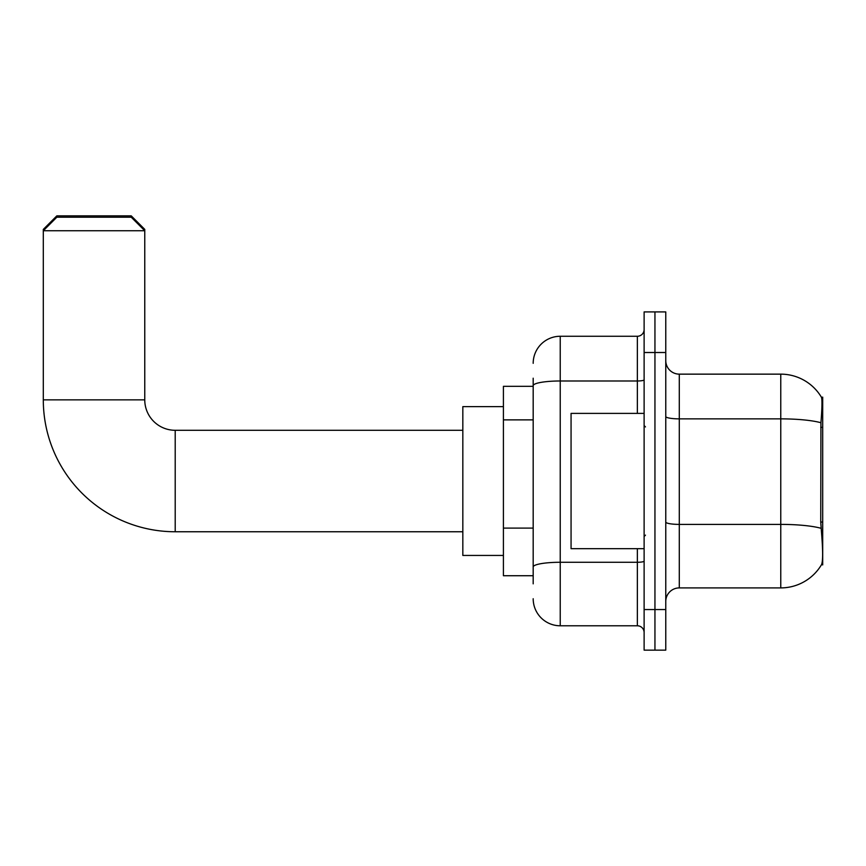 <?xml version="1.0" encoding="UTF-8"?>
<svg xmlns="http://www.w3.org/2000/svg" width="866" height="866" viewBox="0 0 866 866"><rect width="100%" height="100%" fill="white"/><g stroke="black" fill="none" stroke-linecap="round" stroke-linejoin="round"><path stroke-width="1.3" d="M822.7 564.903L821.607 564.502C822.971 560.973 822.971 550.733 821.607 533.792L820.741 522.036L820.936 422.738C822.105 408.027 822.278 399.551 821.466 397.321L822.7 397.148L822.7 564.903M533.185 411.751L533.185 378.204L533.185 386.323L503.417 386.323L503.417 575.728L533.185 575.728M665.77 601.437A13.531 13.531 0 0 1 679.29 587.906L780.764 587.906L780.764 374.144A47.349 47.349 0 0 1 821.369 397.148A47.349 47.349 0 0 0 780.764 374.144L679.29 374.144A13.531 13.531 0 0 1 665.77 360.624A13.531 13.531 0 0 0 679.29 374.144L679.29 587.906M821.607 564.502A47.349 47.349 0 0 1 780.764 587.906M654.945 609.556L654.945 650.139L665.77 650.139L665.77 609.556L654.945 609.556L654.945 650.139L644.12 650.139L644.12 609.556L654.945 609.556L654.945 352.505L654.945 609.556M644.12 609.556L644.12 311.912L654.945 311.912L654.945 352.505L654.945 311.912L665.77 311.912L665.77 609.556M821.466 397.321A47.349 47.349 0 0 0 780.764 374.144A47.349 47.349 0 0 1 821.466 397.321M533.185 583.846L533.185 378.204M533.185 363.33A27.062 27.062 0 0 1 560.237 336.268L560.237 625.782L637.354 625.782L637.354 548.676M560.237 336.268L637.354 336.268A6.766 6.766 0 0 0 644.12 329.502M533.185 571.668L533.185 536.216M644.12 632.548A6.766 6.766 0 0 0 637.354 625.782M560.237 625.782A27.062 27.062 0 0 1 533.185 598.731M644.12 413.385L571.062 413.385L571.062 548.676L644.12 548.676M462.834 531.756L175.203 531.756A131.903 131.903 0 0 1 43.3 399.854L43.3 229.393L56.831 215.861L131.242 215.861L144.763 229.393L143.41 229.393M175.203 531.756L175.203 430.294A30.44 30.44 0 0 1 144.763 399.854L144.763 230.746L43.3 230.746L56.831 217.214L131.242 217.214L144.763 230.746L144.763 229.393M503.417 406.619L462.834 406.619L462.834 555.442L503.417 555.442M44.653 229.393L43.3 229.393M822.7 427.339L820.741 427.339M822.7 522.036L820.741 522.036M533.185 419.869L503.417 419.869M533.185 528.098L503.417 528.098M820.936 422.738A47.349 8.227 180 0 0 780.764 418.863L679.29 418.863A13.531 2.349 0 0 1 665.77 416.514M821.076 528.303A47.349 8.227 180 0 0 780.764 524.395L679.29 524.395A13.531 2.349 0 0 1 665.77 522.046M665.77 352.505L644.12 352.505M644.12 561.103A6.766 1.18 0 0 1 637.354 562.272L560.237 562.272A27.062 4.698 180 0 0 533.185 566.97M533.185 385.684A27.062 4.698 180 0 1 560.237 380.986L637.354 380.986L637.354 336.268M637.354 413.385L637.354 380.986A6.766 1.18 0 0 0 644.12 379.817M43.3 399.854L144.763 399.854M645.473 426.916L644.12 425.563M645.473 535.145L644.12 536.498M462.834 430.294L175.203 430.294"/></g></svg>
